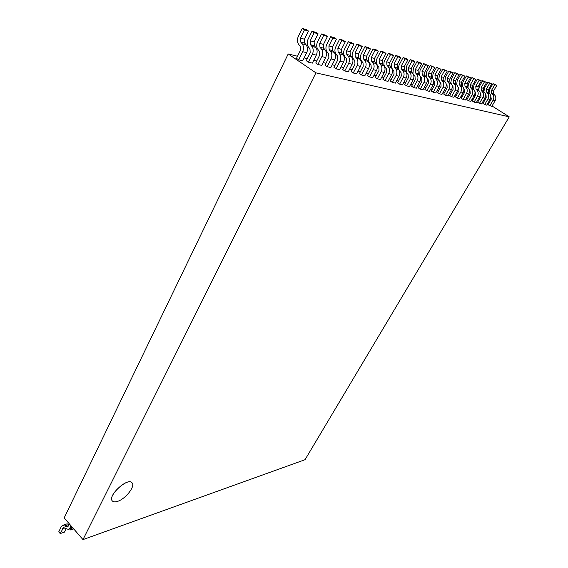 <?xml version="1.0" encoding="UTF-8"?>
<svg xmlns="http://www.w3.org/2000/svg" width="568" height="568" viewBox="0 0 568 568"><rect width="100%" height="100%" fill="white"/><g stroke="black" fill="none" stroke-linecap="round" stroke-linejoin="round"><path stroke-width="0.85" d="M117.469 501.402C125.542 499.052 135.716 486.016 131.996 482.779C127.722 477.077 107.096 496.169 112.393 501.004C113.401 502.027 115.091 502.162 117.469 501.402M112.379 500.983L112.365 500.969C107.061 496.134 127.693 477.042 131.961 482.743L131.961 482.743M509.248 116.845L315.929 72.853L82.985 539.6L305.037 459.704L509.248 116.845L492.044 105.989M488.558 103.788L487.82 103.319M315.929 72.853L288.196 53.96L297.504 56.246M304.143 57.879L307.274 58.653M313.777 60.251L316.766 60.989M323.135 62.558L325.982 63.261M332.23 64.795L334.95 65.462M341.07 66.967L343.668 67.606M349.668 69.09L352.146 69.694M358.039 71.142L360.403 71.724M366.183 73.151L368.44 73.705M374.106 75.104L376.264 75.629M381.831 76.999L383.883 77.504M389.357 78.853L391.316 79.335M396.691 80.656L398.558 81.117M403.841 82.417L405.623 82.857M410.813 84.135L412.51 84.547M417.615 85.803L419.234 86.201M424.253 87.436L425.794 87.82M430.736 89.034L432.205 89.396M437.062 90.589L438.46 90.937M443.239 92.108L444.574 92.442M449.281 93.599L450.552 93.912M455.181 95.048L456.388 95.346M460.946 96.468L462.096 96.752M466.584 97.859L467.677 98.122M472.1 99.215L473.137 99.471M477.496 100.543L478.483 100.784M482.779 101.842L483.709 102.07M82.985 539.6L64.17 517.902L288.196 53.96M72.214 527.175L69.914 527.963L70.986 525.769M69.488 524.044L67.684 526.962L62.686 525.315L61.209 526.763L58.752 531.847L60.222 533.565L63.417 527.757L68.444 529.411L69.921 527.963M66.03 528.985L64.518 532.088L60.222 533.565M72.839 527.899L68.444 529.411M62.686 525.315L66.981 523.866L69.367 524.299M73.719 528.922L70.68 529.965L71.462 528.382M69.807 528.95L70.68 529.965M490.716 95.836L491.299 99.095L487.976 104.789L491.803 106.401L495.118 100.735C496.176 98.683 496.07 96.823 494.792 95.154L492.747 94.608L491.611 93.308L491.441 90.511L494.778 84.76L496.822 85.349L493.493 91.072L493.656 93.862L494.792 95.154M489.751 105.904L493.074 100.216L495.118 100.735M496.822 85.349L492.996 83.659L489.666 89.403L489.027 92.996M494.778 84.76L492.996 83.659M493.081 100.216C494.132 98.15 494.025 96.283 492.747 94.608M485.562 94.43L486.023 94.962L486.194 97.788L482.857 103.546L486.74 105.179L490.077 99.45C491.142 97.376 491.029 95.495 489.744 93.812L488.594 92.506L488.43 89.68L486.336 89.112L489.694 83.297L491.781 83.901L488.43 89.68M484.639 104.675L487.99 98.917C489.055 96.83 488.941 94.941 487.656 93.251L486.506 91.938L486.336 89.105M491.781 83.901L487.898 82.182L484.547 87.99L483.915 91.675M489.694 83.297L487.898 82.182M480.812 93.592L480.982 96.453L477.617 102.276L479.42 103.419L481.565 103.93L484.923 98.136C485.995 96.035 485.881 94.139 484.589 92.435L482.452 91.86L481.295 90.539L481.124 87.678L484.504 81.799L486.634 82.417L483.261 88.267L483.432 91.114L484.589 92.435M479.42 103.419L482.793 97.589C483.865 95.481 483.751 93.571 482.452 91.867M480.287 93.003L480.812 93.599M486.634 82.417L482.693 80.677L479.321 86.549L478.696 90.326M484.504 81.799L482.693 80.677M474.898 91.533L475.48 92.201L475.657 95.09L472.271 100.976L474.088 102.126L476.275 102.659L479.662 96.794C480.734 94.671 480.62 92.747 479.321 91.029L477.141 90.447L475.97 89.105M474.088 102.126L477.475 96.24C478.561 94.103 478.441 92.172 477.134 90.447M478.149 89.701L475.963 89.112L475.792 86.215L479.2 80.273L481.38 80.897L477.979 86.819L478.157 89.694L479.314 91.029M481.38 80.897L477.376 79.137L473.975 85.079L473.364 88.949M479.2 80.273L477.376 79.137M470.041 90.773L470.212 93.699L466.804 99.648L468.635 100.813L470.872 101.352L474.28 95.424C475.366 93.273 475.246 91.334 473.932 89.595L471.703 88.998L470.524 87.642L470.347 84.724L473.776 78.703L476.005 79.35L472.583 85.335L472.761 88.246L473.932 89.595M468.635 100.813L472.051 94.856C473.137 92.698 473.023 90.745 471.703 88.998M469.388 90.028L470.034 90.773M476.005 79.35L471.937 77.56L468.515 83.574L467.911 87.543M473.776 78.703L471.937 77.56M463.751 88.487L464.468 89.318L464.652 92.272L461.216 98.292L463.062 99.471L465.348 100.025L468.777 94.018L466.498 93.443C467.592 91.256 467.478 89.282 466.143 87.522L464.958 86.151L464.78 83.191M463.062 99.471L466.498 93.443M467.066 83.823L464.78 83.198L468.231 77.106L470.51 77.766L467.066 83.823L467.244 86.769L468.422 88.132C469.75 89.886 469.871 91.846 468.785 94.025M470.51 77.766L466.378 75.949L462.934 82.033L462.345 86.109M468.231 77.106L466.378 75.949M457.985 86.911L458.774 87.827L458.958 90.809L455.5 96.908L457.361 98.094L459.704 98.662L463.154 92.591C464.255 90.39 464.134 88.402 462.799 86.627L460.47 86.002L459.271 84.625L459.086 81.629M457.361 98.094L460.825 91.995C461.926 89.787 461.805 87.784 460.463 86.009M461.422 82.275L459.086 81.636L462.565 75.473L464.894 76.14L461.422 82.275L461.606 85.257L462.792 86.627M464.894 76.14L460.691 74.302L457.226 80.457M462.565 75.473L460.691 74.302M457.219 80.457L456.651 84.646M452.085 85.292L452.952 86.3L453.136 89.318L449.657 95.488L451.532 96.688L453.924 97.27L457.403 91.121C458.511 88.899 458.39 86.89 457.041 85.093L454.656 84.454L453.449 83.056L453.257 80.031M451.532 96.688L455.018 90.511C456.125 88.281 456.005 86.258 454.649 84.462M455.657 80.692L453.264 80.038L456.764 73.797L459.143 74.486L455.657 80.692L455.834 83.702L457.034 85.093M459.143 74.486L454.876 72.619L451.382 78.853L450.822 83.155M456.764 73.797L454.876 72.619M446.043 83.631L446.995 84.738L447.179 87.791L443.679 94.039L445.568 95.254L448.017 95.843L451.517 89.623C452.632 87.373 452.504 85.335 451.148 83.524L449.934 82.119L449.75 79.073L447.3 78.398L450.829 72.086L453.264 72.789L449.75 79.073M445.568 95.254L449.075 88.998C450.197 86.734 450.069 84.696 448.706 82.871L447.492 81.458L447.3 78.398M453.264 72.789L448.926 70.893L445.411 77.205L444.872 81.636M450.829 72.086L448.926 70.893M439.852 81.927L440.896 83.141L441.087 86.23L437.559 92.556L439.462 93.777L441.968 94.387L445.497 88.09C446.618 85.811 446.491 83.752 445.12 81.92L443.892 80.5L443.707 77.411L441.201 76.73L444.751 70.333L447.25 71.057L443.707 77.411M439.462 93.777L442.997 87.451C444.119 85.157 443.991 83.091 442.621 81.252L441.393 79.818M447.25 71.057L442.834 69.133L439.291 75.523L438.78 80.081M444.751 70.333L442.834 69.133M441.393 79.825L441.201 76.723M433.214 92.272L435.777 92.889L439.327 86.513L436.771 85.867L433.214 92.272L431.297 91.036L434.847 84.632L434.655 81.501L433.519 80.18M436.778 85.867C437.907 83.546 437.779 81.451 436.387 79.591L435.152 78.143L434.96 75.011L438.531 68.543L441.087 69.275L437.523 75.714L437.715 78.838L438.95 80.273C440.328 82.126 440.456 84.206 439.334 86.521M441.087 69.275L436.6 67.322L433.036 73.797L432.546 78.498M438.531 68.543L436.6 67.322M427.022 78.384L428.258 79.825L428.457 82.999L424.885 89.481L426.816 90.731L429.443 91.363L433.015 84.909C434.151 82.573 434.023 80.464 432.631 78.59L430.011 77.887L428.762 76.431L428.563 73.258L432.163 66.704L434.783 67.457L431.19 73.982L431.389 77.141L432.631 78.59M426.816 90.731L430.395 84.242C431.538 81.891 431.41 79.776 430.011 77.894M434.783 67.457L430.217 65.476L426.625 72.029L426.163 76.858L423.48 76.147L422.216 74.671M432.163 66.704L430.217 65.476M420.355 76.51L421.712 78.114L421.91 81.316L418.311 87.884L420.263 89.148L422.954 89.801L426.554 83.262C427.697 80.89 427.562 78.76 426.156 76.865L424.899 75.402L424.708 72.2L422.017 71.462L425.638 64.823L428.322 65.597L424.708 72.2M420.263 89.148L423.87 82.58C425.02 80.195 424.885 78.057 423.472 76.147M428.322 65.597L423.671 63.58L420.064 70.219L419.638 75.232M425.638 64.823L423.671 63.58M424.899 75.402L422.216 74.678L422.017 71.462M413.731 74.862L415.002 76.353L415.208 79.598L411.587 86.251L413.547 87.529L416.308 88.196L419.93 81.572C421.08 79.172 420.945 77.014 419.532 75.097L416.784 74.365L415.513 72.867M413.547 87.529L417.182 80.869C418.339 78.462 418.204 76.29 416.777 74.365M418.062 70.375L418.261 73.613L419.525 75.104M418.957 62.892L421.704 63.687L418.062 70.382L415.307 69.623L418.957 62.892L416.976 61.642L413.334 68.366L412.971 73.591M421.704 63.687L419.724 62.437L416.976 61.642M418.261 73.62L415.506 72.874L415.307 69.623M406.851 73.045L408.129 74.557L408.335 77.837L404.686 84.582L406.667 85.874L409.493 86.556L413.142 79.84C414.299 77.411 414.164 75.232 412.737 73.286L409.918 72.534L408.64 71.021L408.427 67.734L412.105 60.918L414.917 61.727L411.253 68.508L411.459 71.788L412.737 73.293M406.667 85.874L410.323 79.122L413.142 79.84M414.917 61.727L412.929 60.471L410.103 59.647L406.44 66.463L406.198 72.037M412.105 60.918L410.103 59.647M410.33 79.129C411.488 76.68 411.353 74.486 409.918 72.541M406.425 72.448L406.851 73.038M407.966 59.725L404.274 66.598L404.487 69.914L401.583 69.14L401.377 65.803L405.076 58.895L407.966 59.725L405.957 58.447L403.06 57.609L399.375 64.518C398.211 66.996 398.353 69.218 399.794 71.177L401.079 72.704L401.292 76.034L397.621 82.864L399.616 84.17L402.513 84.866L406.184 78.072C407.355 75.608 407.213 73.393 405.772 71.433L402.882 70.659L401.59 69.133M399.616 84.17L403.294 77.333L406.184 78.072M404.48 69.914L405.772 71.433M405.076 58.895L403.06 57.609M403.301 77.333C404.466 74.855 404.331 72.633 402.882 70.666M398.637 69.523L395.669 68.735L394.362 67.194L394.149 63.815L397.87 56.814L400.83 57.666L398.807 56.381L395.839 55.522L392.126 62.523C390.954 65.029 391.096 67.28 392.552 69.268L393.851 70.815L394.064 74.181L390.372 81.11L392.381 82.424L395.356 83.141L399.048 76.254C400.227 73.755 400.085 71.518 398.63 69.53L397.33 67.997L397.117 64.631M392.381 82.424L396.088 75.494L399.048 76.254M400.83 57.666L397.124 64.631L394.149 63.822M397.87 56.814L395.839 55.522M396.095 75.501C397.266 72.988 397.124 70.737 395.662 68.742M386.439 68.863L386.659 72.285L382.931 79.3L384.962 80.635L388.015 81.373L391.735 74.387C392.921 71.859 392.772 69.587 391.302 67.578L388.264 66.761L386.95 65.199L386.73 61.784L390.479 54.684L393.517 55.557L389.783 62.622L389.996 66.023L391.302 67.578M384.962 80.635L388.697 73.613C389.882 71.071 389.733 68.785 388.264 66.768M393.517 55.557L391.48 54.258L388.434 53.371L384.692 60.471C383.514 63.012 383.663 65.292 385.125 67.301L386.432 68.87M390.479 54.684L388.434 53.371M386.013 53.392L383.954 52.078L380.83 51.17L377.067 58.369C375.881 60.946 376.03 63.254 377.507 65.292L378.828 66.875L379.048 70.34L375.306 77.454L377.351 78.803L380.482 79.555L384.224 72.477C385.416 69.914 385.274 67.613 383.79 65.576L380.674 64.738L379.346 63.154L379.119 59.697L382.896 52.49L386.013 53.392L382.25 60.556L382.47 63.999L383.79 65.576M377.351 78.803L381.107 71.682C382.3 69.097 382.15 66.79 380.666 64.745M382.896 52.49L380.83 51.17M378.309 51.17L376.236 49.842L373.02 48.912L369.235 56.211C368.043 58.823 368.192 61.166 369.683 63.225L371.018 64.83L371.245 68.337L367.475 75.551L369.534 76.914L372.75 77.688L376.52 70.51C377.72 67.912 377.571 65.583 376.073 63.524L372.871 62.665L371.536 61.06L371.309 57.553L375.107 50.247L378.309 51.17L374.518 58.433L374.745 61.926L376.073 63.524M369.534 76.914L373.318 69.694C374.518 67.081 374.369 64.738 372.871 62.665M375.107 50.247L373.02 48.912M361.191 53.988C359.991 56.651 360.147 59.015 361.653 61.103L362.995 62.728L363.229 66.278L359.43 73.599L361.511 74.983L364.812 75.778L368.604 68.494C369.811 65.86 369.661 63.495 368.156 61.408L364.869 60.527L363.513 58.909L363.286 55.352L367.105 47.939L370.4 48.891L366.58 56.253L366.807 59.796L368.156 61.415M361.511 74.983L365.316 67.656C366.53 65 366.374 62.629 364.862 60.535M370.4 48.891L368.305 47.542L365.004 46.59L361.198 53.995M367.105 47.939L365.004 46.59M362.27 46.548L360.162 45.184L356.775 44.205L352.934 51.716C351.727 54.407 351.883 56.814 353.402 58.923L354.751 60.57L354.993 64.17L351.173 71.596L353.268 72.995L356.661 73.812L360.481 66.42C361.695 63.751 361.539 61.351 360.02 59.242L356.64 58.334L355.277 56.693L355.043 53.087L358.891 45.568L362.27 46.548L358.429 54.017L358.664 57.609L360.02 59.242M353.268 72.995L357.102 65.561C358.316 62.87 358.159 60.464 356.633 58.341M358.891 45.568L356.775 44.205M353.921 44.134L351.791 42.756L348.312 41.748L344.449 49.373C343.228 52.107 343.391 54.549 344.918 56.686L346.288 58.355L346.53 62.004L342.681 69.537L344.797 70.95L348.283 71.788L352.132 64.298C353.353 61.578 353.197 59.15 351.656 57.013L348.184 56.083L346.814 54.422L346.572 50.765L350.449 43.133L353.921 44.134L350.058 51.723L350.293 55.359M344.797 70.95L348.653 63.41C349.881 60.677 349.725 58.241 348.184 56.09M346.807 54.429L350.286 55.366L351.656 57.02M350.449 43.133L348.312 41.748M337.591 56.069L337.832 59.775L333.963 67.422L336.093 68.849L339.671 69.715L343.548 62.104L339.976 61.195C341.205 58.426 341.048 55.948 339.494 53.775L338.109 52.086L337.861 48.379L341.766 40.633L345.337 41.663L341.446 49.359L341.688 53.051L343.065 54.727C344.613 56.892 344.776 59.356 343.548 62.111M336.093 68.849L339.976 61.195M336.199 54.386L337.584 56.069M345.337 41.663L343.186 40.264L339.607 39.227L335.724 46.974C334.495 49.743 334.659 52.213 336.206 54.386M341.766 40.633L339.607 39.227M334.225 52.377L332.834 50.68L329.156 49.686L328.907 45.923L332.834 38.056L336.504 39.114L334.339 37.708L330.661 36.636L326.749 44.496C325.514 47.314 325.684 49.821 327.239 52.015L328.631 53.726L328.886 57.482L324.988 65.249L327.14 66.69L330.825 67.578L334.722 59.86C335.958 57.063 335.794 54.563 334.232 52.37L330.555 51.383L329.156 49.679M327.14 66.69L331.045 58.923C332.287 56.111 332.124 53.598 330.555 51.39M336.504 39.114L332.592 46.931L332.841 50.673M332.834 38.056L330.661 36.636M327.424 36.494L323.483 44.432L319.699 43.395L323.646 35.408L327.424 36.494L325.244 35.067L321.452 33.974L317.519 41.954C316.277 44.815 316.447 47.357 318.023 49.579L319.422 51.312L319.678 55.124L315.758 63.005L317.931 64.468L321.722 65.384L325.641 57.545C326.884 54.705 326.721 52.171 325.144 49.948L321.36 48.933L319.947 47.208L319.692 43.395M317.931 64.468L321.857 56.58L325.641 57.545M323.483 44.432L323.739 48.23L325.137 49.948M323.646 35.408L321.452 33.974M321.864 56.58C323.107 53.726 322.943 51.177 321.36 48.94M308.012 39.334C306.77 42.238 306.94 44.822 308.531 47.073L309.943 48.827L310.206 52.696L306.266 60.705L308.452 62.189L312.35 63.126L316.298 55.16C317.547 52.277 317.377 49.714 315.787 47.456L314.367 45.717L314.111 41.862L310.213 40.789L314.189 32.674L318.08 33.803L314.118 41.862M308.452 62.189L312.407 54.173C313.664 51.269 313.486 48.685 311.889 46.42M315.794 47.449L311.896 46.413L310.476 44.659L310.213 40.789M318.08 33.803L315.879 32.355L311.974 31.226L308.019 39.334M314.189 32.674L311.974 31.226M298.69 59.832L302.673 51.688C303.937 48.742 303.759 46.122 302.148 43.821L300.713 42.039L300.444 38.113L304.448 29.87L308.452 31.027L306.23 29.564L302.219 28.4L298.236 36.636C296.979 39.59 297.156 42.209 298.754 44.496L300.188 46.271L300.451 50.197L296.489 58.334L298.69 59.832L302.709 60.797L306.677 52.71C307.941 49.785 307.764 47.179 306.159 44.893L304.725 43.125L304.462 39.213M308.452 31.027L304.469 39.213L300.451 38.113M304.448 29.87L302.219 28.4M65.107 525.769L69.346 524.335M68.515 526.039L66.456 526.735M62.686 528.481L64.461 527.878M491.604 93.315L493.656 93.862M493.493 91.072L491.441 90.511M487.99 98.917L490.077 99.45M486.499 91.945L488.594 92.506M489.751 93.805L487.656 93.251M482.793 97.589L484.923 98.136M481.288 90.539L483.432 91.114M483.261 88.267L481.124 87.678M477.475 96.24L479.662 96.794M477.979 86.819L475.792 86.215M472.051 94.856L474.28 95.424M470.524 87.65L472.753 88.253M472.583 85.335L470.347 84.724M464.958 86.158L467.244 86.769M468.43 88.125L466.15 87.515M460.825 91.995L463.154 92.591M459.263 84.625L461.599 85.257M455.018 90.511L457.403 91.121M453.441 83.063L455.834 83.709M449.075 88.998L451.517 89.623M447.485 81.465L449.934 82.119M451.155 83.517L448.706 82.871M442.997 87.451L445.497 88.09M441.386 79.825L443.892 80.5M445.12 81.913L442.621 81.245M435.145 78.15L437.715 78.838M438.95 80.273L436.394 79.591M437.523 75.714L434.96 75.011M430.395 84.242L433.015 84.909M428.755 76.439L431.382 77.141M431.19 73.982L428.563 73.258M423.87 82.58L426.554 83.262M417.182 80.869L419.93 81.572M408.633 71.028L411.459 71.788M411.253 68.508L408.427 67.734M404.274 66.598L401.377 65.803M394.362 67.201L397.33 67.997M388.697 73.613L391.735 74.387M386.943 65.206L389.996 66.023M389.783 62.622L386.73 61.784M381.107 71.682L384.224 72.477M379.339 63.162L382.463 64.007M382.25 60.556L379.119 59.697M373.318 69.694L376.52 70.51M371.529 61.067L374.738 61.926M374.518 58.433L371.309 57.553M365.316 67.656L368.604 68.494M363.513 58.916L366.807 59.796M366.58 56.253L363.286 55.352M357.102 65.561L360.481 66.42M355.27 56.701L358.656 57.609M358.429 54.017L355.043 53.087M348.653 63.41L352.132 64.298M350.058 51.723L346.572 50.765M338.102 52.093L341.68 53.051M343.072 54.72L339.494 53.768M341.446 49.359L337.861 48.379M331.045 58.923L334.722 59.86M332.592 46.931L328.907 45.923M319.947 47.215L323.732 48.23M312.407 54.173L316.298 55.16M310.469 44.666L314.367 45.717M302.673 51.688L306.677 52.71M300.706 42.046L304.725 43.125M306.159 44.886L302.148 43.814"/></g></svg>
